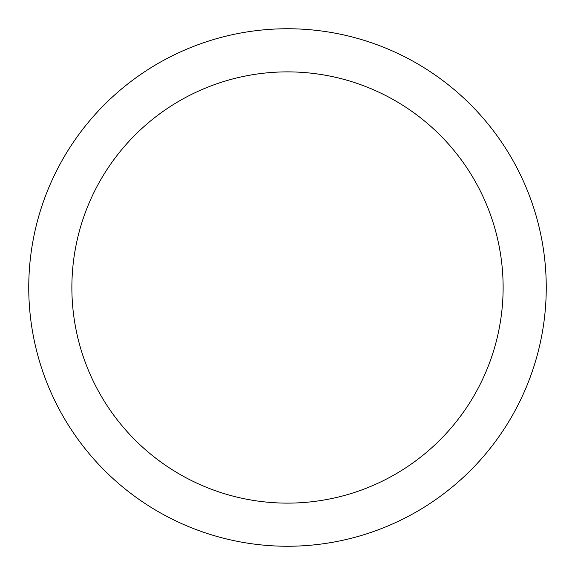 <?xml version="1.0" encoding="UTF-8"?>
<svg xmlns="http://www.w3.org/2000/svg" width="575" height="575" viewBox="0 0 575 575"><rect width="100%" height="100%" fill="white"/><g stroke="black" fill="none" stroke-linecap="round" stroke-linejoin="round"><path stroke-width="0.86" d="M287.5 28.75A258.75 258.75 0 0 1 546.25 287.5A258.75 258.75 0 0 1 287.5 546.25A258.75 258.75 0 0 1 28.75 287.5A258.75 258.75 0 0 1 287.5 28.75M287.5 503.125A215.625 215.625 0 0 1 71.875 287.5A215.625 215.625 0 0 1 287.5 71.875A215.625 215.625 0 0 1 503.125 287.5A215.625 215.625 0 0 1 287.5 503.125"/></g></svg>
